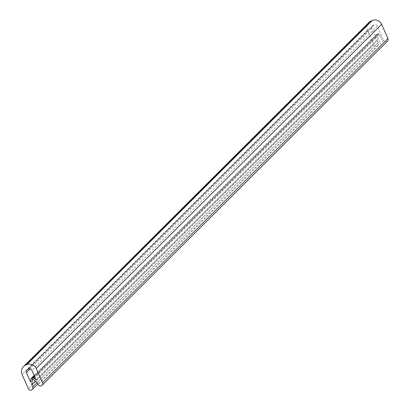 <?xml version="1.0" encoding="UTF-8"?>
<svg xmlns="http://www.w3.org/2000/svg" width="410" height="410" viewBox="0 0 410 410"><rect width="100%" height="100%" fill="white"/><g stroke="black" fill="none" stroke-linecap="round" stroke-linejoin="round"><path stroke-width="0.31" stroke-dasharray="2.05 1.54" d="M387.45 41.205A2.404 2.352 45.1 0 1 383.581 40.421L382.612 38.227L378.056 34.819A0.723 0.707 45.1 0 1 377.964 33.743A0.723 0.707 45.1 0 1 378.891 33.681L381.454 35.593L377.292 26.158A2.404 2.352 -134.9 0 0 374.151 24.887L373.064 25.348A2.404 2.352 -134.9 0 0 371.855 28.464L376.016 37.899L376.349 34.763A0.723 0.707 45.1 0 1 377.712 34.573A0.723 0.707 45.1 0 1 377.769 34.942L377.179 40.534L35.393 381.044M377.179 40.534L378.148 42.727A2.404 2.352 45.1 0 1 377.671 45.351A2.404 2.352 45.1 0 1 373.797 44.567L367.509 30.309A7.216 7.062 45.1 0 1 368.938 22.432M382.612 38.227L37.177 382.376M381.454 35.593L36.013 379.742M376.016 37.899L30.581 382.048M377.769 34.942L32.528 378.896M373.797 44.567L28.362 388.716M378.148 42.727L37.192 382.407M367.509 30.309L22.073 374.458M383.581 40.421L38.145 384.57M378.056 34.819L32.615 378.973M378.891 33.681L34.65 376.646M377.292 26.158L31.852 370.307M374.151 24.887L28.71 369.036M373.064 25.348L27.624 369.497M371.855 28.464L30.14 368.908M376.349 34.763L30.914 378.912M377.671 45.351L37.848 383.904M377.964 33.743L34.384 376.042M372.331 25.84L26.896 369.989M376.549 34.343L34.132 375.483"/><path stroke-width="0.61" d="M32.277 378.722A0.723 0.707 45.1 0 1 32.334 379.091L31.739 384.683L32.708 386.876A2.404 2.352 45.1 0 1 32.231 389.5A2.404 2.352 45.1 0 1 28.362 388.716L22.073 374.458A7.216 7.062 45.1 0 1 25.692 365.11L26.778 364.649A7.216 7.062 45.1 0 1 36.203 368.467L42.491 382.725A2.404 2.352 45.1 0 1 42.015 385.354A2.404 2.352 45.1 0 1 38.145 384.57L37.177 382.376L32.615 378.973A0.723 0.707 45.1 0 1 32.528 377.892A0.723 0.707 45.1 0 1 33.456 377.835L36.013 379.742L31.852 370.307A2.404 2.352 -134.9 0 0 28.71 369.036L27.624 369.497A2.404 2.352 -134.9 0 0 26.419 372.613L30.581 382.048L30.914 378.912A0.723 0.707 45.1 0 1 32.277 378.722M23.503 366.581L368.938 22.432A7.216 7.062 45.1 0 1 371.127 20.961L372.213 20.5A7.216 7.062 45.1 0 1 381.638 24.318L387.927 38.576A2.404 2.352 45.1 0 1 387.45 41.205L42.015 385.354M35.393 381.044L31.739 384.683M37.192 382.407L32.708 386.876M371.127 20.961L25.692 365.11M372.213 20.5L26.778 364.649M381.638 24.318L36.203 368.467M387.927 38.576L42.491 382.725M34.65 376.646L33.456 377.835M30.14 368.908L26.419 372.613M37.848 383.904L32.231 389.5M34.384 376.042L32.528 377.892M34.132 375.483L31.114 378.491"/></g></svg>
